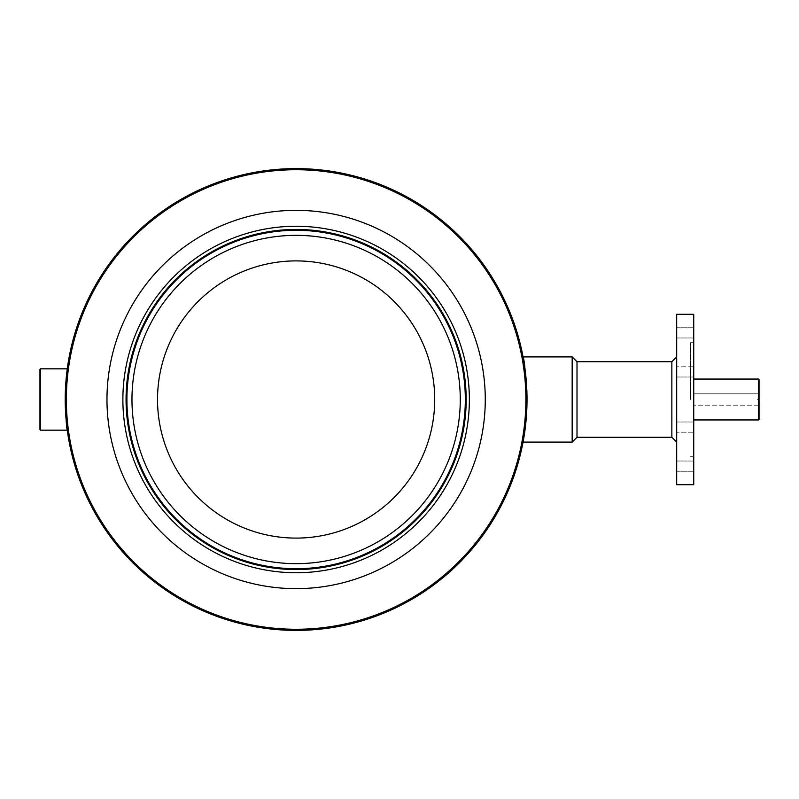 <?xml version="1.0" encoding="UTF-8"?>
<svg xmlns="http://www.w3.org/2000/svg" width="799" height="799" viewBox="0 0 799 799"><rect width="100%" height="100%" fill="white"/><g stroke="black" fill="none" stroke-linecap="round" stroke-linejoin="round"><path stroke-width="0.6" stroke-dasharray="4 3" d="M577.008 361.727L577.008 437.273M572.174 356.903L572.174 442.097M40.519 368.828L40.519 430.172M39.95 369.398L39.95 429.602M523.055 356.903C523.934 358.451 525.213 369.897 526.871 391.25M526.151 419.465L527.02 399.5L526.072 420.424M527.02 399.5A230.891 230.891 0 0 0 296.119 168.609A230.891 230.891 0 0 0 65.228 399.5A230.891 230.891 0 0 0 296.119 630.391A230.891 230.891 0 0 0 527.02 399.5M65.888 417.008L65.228 399.5L65.868 382.341M66.816 372.464L67.276 368.828M65.278 394.596L65.248 396.564M106.976 399.5A189.143 189.143 0 0 0 390.691 563.305A189.143 189.143 0 0 0 390.691 235.695A189.143 189.143 0 0 0 106.976 399.5M66.367 399.5A229.762 229.762 0 0 0 411.006 598.481A229.762 229.762 0 0 0 411.006 200.519A229.762 229.762 0 0 0 66.367 399.5M131.965 399.5A164.155 164.155 0 0 0 378.197 541.662A164.155 164.155 0 0 0 378.197 257.338A164.155 164.155 0 0 0 131.965 399.5M465.328 399.5A169.208 169.208 0 0 1 211.515 546.037A169.208 169.208 0 0 1 211.515 252.963A169.208 169.208 0 0 1 465.328 399.5A169.208 169.208 0 0 1 211.515 546.037A169.208 169.208 0 0 1 211.515 252.963A169.208 169.208 0 0 1 465.328 399.5A169.208 169.208 0 0 1 211.515 546.037A169.208 169.208 0 0 1 211.515 252.963A169.208 169.208 0 0 1 465.328 399.5M434.716 399.5A138.597 138.597 0 0 0 296.119 260.903A138.597 138.597 0 0 0 157.533 399.5A138.597 138.597 0 0 0 296.119 538.097A138.597 138.597 0 0 0 434.716 399.5M690.606 399.5L690.606 342.701L690.606 399.5M676.693 399.5L676.693 442.097L676.693 399.5M671.859 361.727L671.859 437.273M676.693 332.853L676.693 337.967L676.693 332.853M676.693 371.895L676.693 377.008L676.693 371.895M676.693 427.105L676.693 432.219L676.693 427.105M676.693 466.147L676.693 471.26L676.693 466.147M676.693 314.297L676.693 484.703M122.876 399.5A173.243 173.243 0 0 0 296.119 572.743A173.243 173.243 0 0 0 469.363 399.5A173.243 173.243 0 0 0 296.119 226.257A173.243 173.243 0 0 0 122.876 399.5M469.363 399.5A173.243 173.243 0 0 1 209.498 549.532A173.243 173.243 0 0 1 209.498 249.468A173.243 173.243 0 0 1 469.363 399.5A173.243 173.243 0 0 1 209.498 549.532A173.243 173.243 0 0 1 209.498 249.468A173.243 173.243 0 0 1 469.363 399.5M466.187 399.5A170.057 170.057 0 0 1 211.096 546.776A170.057 170.057 0 0 1 211.096 252.224A170.057 170.057 0 0 1 466.187 399.5M693.732 399.5L693.732 342.701L693.732 399.5M693.732 314.297L693.732 484.703M693.732 366.781L693.732 377.008L693.732 366.781L693.732 377.008L693.732 366.781L676.693 366.781L693.732 366.781M693.732 423.49L693.732 432.219L693.732 423.49M693.732 466.147L693.732 471.26L693.732 466.147M693.732 469.762L693.732 461.033L693.732 469.762M693.732 432.219L693.732 421.992L693.732 432.219L676.693 432.219L693.732 432.219M693.732 332.853L693.732 327.74L693.732 332.853M693.732 329.238L693.732 337.967L693.732 329.238M759.05 419.385L759.05 399.78L757.911 399.78L757.911 399.22L759.05 399.22L759.05 379.615M693.732 393.817L693.732 419.944L693.732 379.056L693.732 393.817L759.05 393.817L693.732 393.817M758.481 405.183L693.732 405.183L759.05 405.183L758.481 405.183L758.481 419.944M758.481 393.817L758.481 379.056M693.732 342.701L690.606 342.701M693.732 456.299L690.606 456.299M693.732 377.008L676.693 377.008L693.732 377.008M693.732 421.992L676.693 421.992L693.732 421.992M693.732 461.033L676.693 461.033L693.732 461.033M693.732 471.26L676.693 471.26L693.732 471.26M693.732 327.74L676.693 327.74L693.732 327.74M693.732 337.967L676.693 337.967L693.732 337.967"/><path stroke-width="1.2" d="M577.008 437.273L577.008 361.727L572.174 356.903L572.174 442.097L577.008 437.273L671.859 437.273L671.859 361.727L676.693 356.903M434.716 399.5A138.597 138.597 0 0 1 226.826 519.53A138.597 138.597 0 0 1 226.826 279.47A138.597 138.597 0 0 1 434.716 399.5M460.274 399.5A164.155 164.155 0 0 1 214.042 541.662A164.155 164.155 0 0 1 214.042 257.338A164.155 164.155 0 0 1 460.274 399.5M40.519 368.828L39.95 369.398L39.95 429.602L40.519 430.172L40.519 368.828L67.276 368.828L65.278 394.596M526.871 391.25L527.02 399.5C525.702 373.612 524.384 359.41 523.055 356.903L572.174 356.903M526.072 420.424L525.792 423.26M525.762 423.55L523.645 438.841M523.625 438.931L523.385 440.279M523.325 440.649L526.151 419.465M527.02 399.5A230.891 230.891 0 0 1 180.674 599.46A230.891 230.891 0 0 1 180.674 199.54A230.891 230.891 0 0 1 527.02 399.5M65.868 382.341L66.816 372.464M65.248 396.564C65.778 416.698 66.457 427.904 67.276 430.172L65.888 417.008M676.693 399.5L676.693 314.297L693.732 314.297L693.732 484.703L676.693 484.703L676.693 399.5M485.273 399.5A189.143 189.143 0 0 1 201.548 563.305A189.143 189.143 0 0 1 201.548 235.695A189.143 189.143 0 0 1 485.273 399.5M525.882 399.5A229.762 229.762 0 0 1 181.243 598.481A229.762 229.762 0 0 1 181.243 200.519A229.762 229.762 0 0 1 525.882 399.5M465.328 399.5A169.208 169.208 0 0 1 211.515 546.037A169.208 169.208 0 0 1 211.515 252.963A169.208 169.208 0 0 1 465.328 399.5M466.187 399.5A170.057 170.057 0 0 1 211.096 546.776A170.057 170.057 0 0 1 211.096 252.224A170.057 170.057 0 0 1 466.187 399.5M469.363 399.5A173.243 173.243 0 0 1 209.498 549.532A173.243 173.243 0 0 1 209.498 249.468A173.243 173.243 0 0 1 469.363 399.5M693.732 379.056L758.481 379.056L759.05 379.615L759.05 399.22L757.911 399.22L758.481 399.78L758.481 419.944L693.732 419.944M758.481 379.056L758.481 399.22M758.481 399.78L759.05 399.78L759.05 419.385L758.481 419.944M523.055 442.097L572.174 442.097M671.859 437.273L676.693 442.097M671.859 361.727L577.008 361.727M40.519 430.172L67.276 430.172"/></g></svg>
